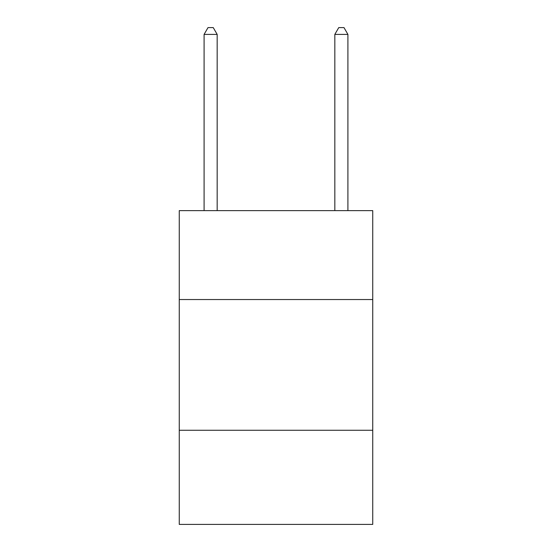 <?xml version="1.0" encoding="UTF-8"?>
<svg xmlns="http://www.w3.org/2000/svg" width="552" height="552" viewBox="0 0 552 552"><rect width="100%" height="100%" fill="white"/><g stroke="black" fill="none" stroke-linecap="round" stroke-linejoin="round"><path stroke-width="0.83" d="M372.745 299.536L372.745 210.629L179.255 210.629L179.255 299.536L372.745 299.536L372.745 524.4L179.255 524.4L179.255 299.536M372.745 430.27L179.255 430.27M217.171 210.629L217.171 34.396L204.095 34.396L204.095 210.629M204.095 34.396L208.014 27.6L213.244 27.6L217.171 34.396M347.905 210.629L347.905 34.396L334.829 34.396L334.829 210.629M334.829 34.396L338.755 27.6L343.986 27.6L347.905 34.396"/></g></svg>
